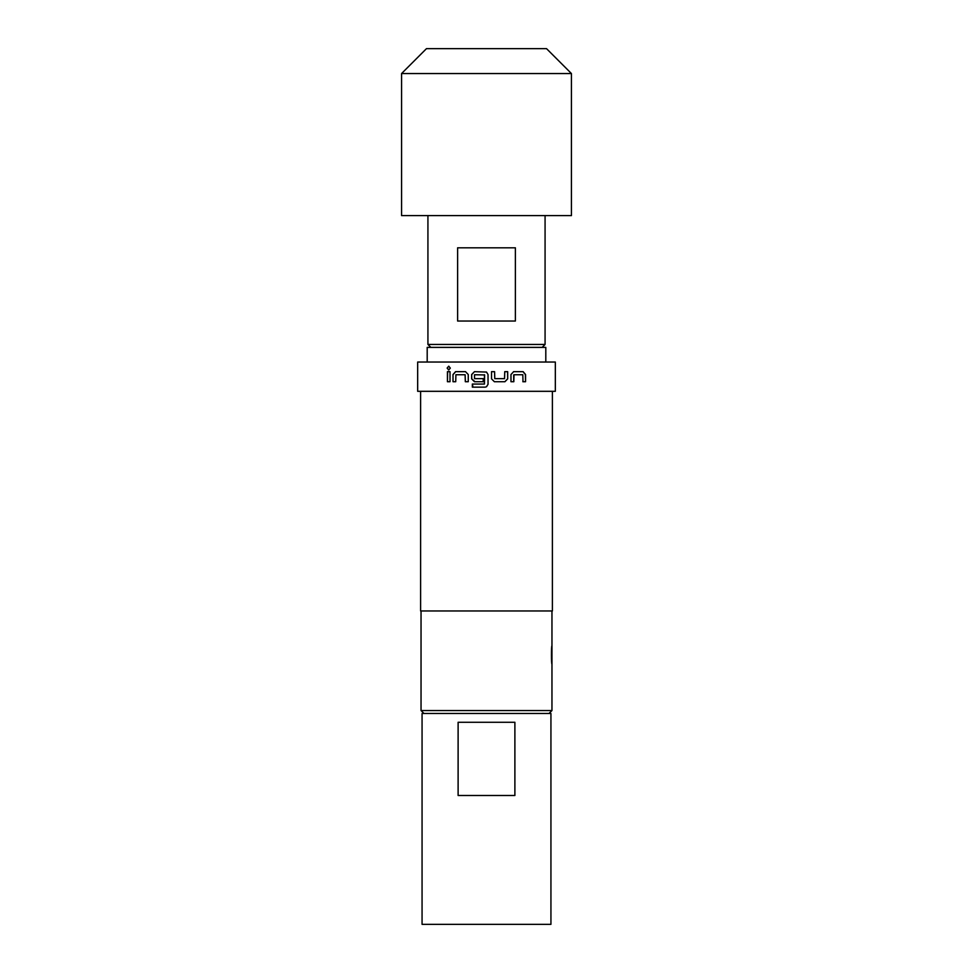 <?xml version="1.0" encoding="UTF-8"?>
<svg xmlns="http://www.w3.org/2000/svg" width="973" height="973" viewBox="0 0 973 973"><rect width="100%" height="100%" fill="white"/><g stroke="black" fill="none" stroke-linecap="round" stroke-linejoin="round"><path stroke-width="1.46" d="M447.13 368.098L448.711 366.201L450.329 368.098L448.711 370.008L447.13 368.098L448.796 366.201M474.982 381.72L471.71 378.85L471.71 374.544L474.508 371.674L486.5 372.063L488.032 374.544L488.045 384.274L486.5 386.755L485.174 387.145L472.343 387.145L472.343 384.067L484.42 384.067L484.639 374.946L474.532 374.739L474.532 378.643L483.216 378.643L483.216 381.72L474.459 381.72L471.637 378.85L471.65 374.544L474.459 371.674L486.5 372.063L488.032 374.544L488.045 384.274L486.5 386.755L485.162 387.145M472.963 387.145L472.404 384.067L476.478 384.067M477.147 384.067L479.275 384.067M484.432 384.067L484.42 374.739M427.196 362.029L427.196 347.385L545.804 347.385L545.804 362.029M504.938 381.72L494.381 381.72L491.523 378.85L491.523 371.674L494.588 371.674L494.783 378.643L504.537 378.643L504.744 371.674L507.687 371.674L507.687 378.85L504.938 381.72L494.345 381.72M510.983 381.72L510.971 374.544L513.635 371.674L523.158 371.674L525.566 374.544L525.566 381.72L522.988 381.72L522.817 374.739L514.012 374.739L513.829 381.72L510.983 381.72M486.5 391.316L555.328 391.316L555.328 362.029L417.672 362.029L417.672 391.316L486.5 391.316M420.604 391.316L420.604 610.971L552.396 610.971L552.396 391.316M423.973 713.477L421.041 710.545L551.959 710.545L551.959 663.987C551.277 664.547 551.265 645.281 551.959 645.829L551.959 610.971M550.937 713.477L550.937 924.35L422.063 924.35L422.063 713.477L550.937 713.477M430.857 347.385L427.925 344.454L545.075 344.454L545.075 215.592M486.5 247.811L515.386 247.811L515.386 321.029L457.614 321.029L457.614 247.811L486.5 247.811M401.569 73.547L401.569 215.592L571.431 215.592L571.431 73.547L401.569 73.547L426.466 48.65L546.534 48.65L571.431 73.547M458.113 722.27L514.887 722.27L514.887 795.488L458.113 795.488L458.113 722.27M453.017 381.72L453.017 374.544L455.546 371.674L465.508 371.674L468.256 374.544L468.256 381.72L465.313 381.72L465.118 374.739L455.911 374.739L455.729 381.72L453.017 381.72L453.017 374.544M447.434 381.72L447.434 371.674L450.013 371.674L450.013 381.72L447.434 381.72L447.604 371.674M551.959 663.987L551.959 645.829M448.796 370.008L447.3 368.098M453.15 374.544L455.68 371.674L465.593 371.674M465.398 381.72L465.118 374.739M507.602 371.674L507.687 378.85M507.602 378.85L504.865 381.72M491.499 371.674L494.552 371.674L494.746 378.643L504.464 378.643M513.708 374.946L513.708 381.72M513.525 371.674L523.012 371.674L525.396 374.544L525.566 381.72M525.396 381.72L522.829 381.72M549.027 713.477L551.959 710.545M542.143 347.385L545.075 344.454M421.041 710.545L421.041 610.971M427.925 344.454L427.925 215.592"/></g></svg>
